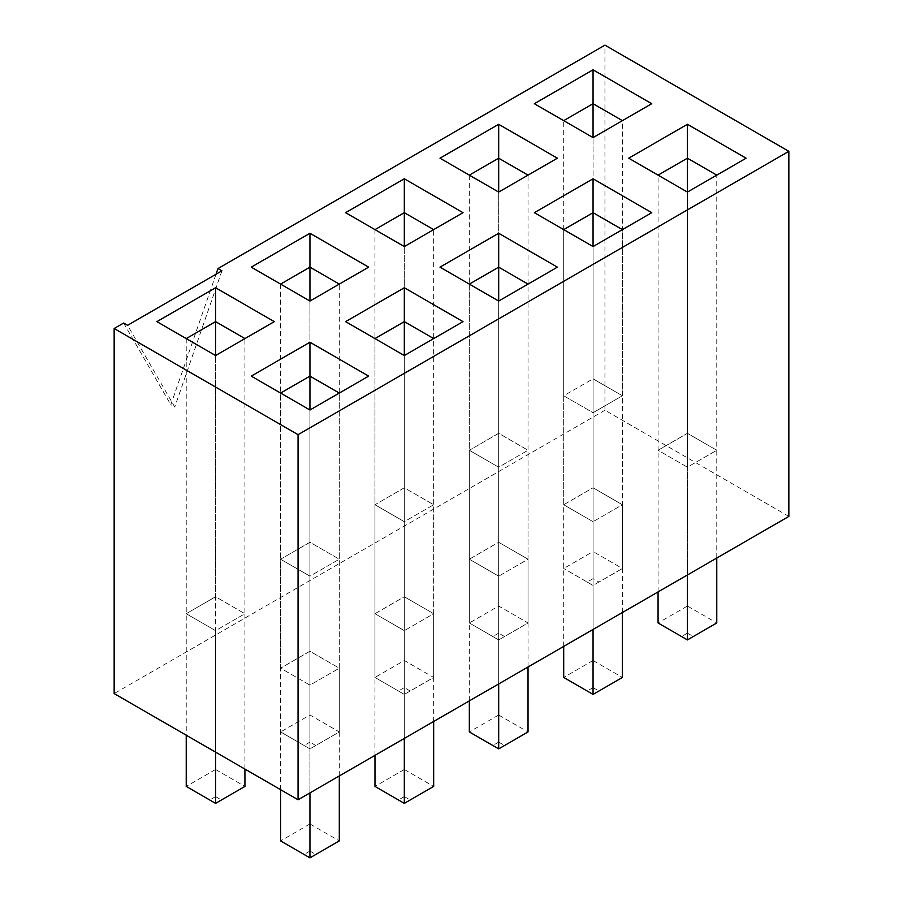 <?xml version="1.0" encoding="UTF-8"?>
<svg xmlns="http://www.w3.org/2000/svg" width="903" height="903" viewBox="0 0 903 903"><rect width="100%" height="100%" fill="white"/><g stroke="black" fill="none" stroke-linecap="round" stroke-linejoin="round"><path stroke-width="0.68" stroke-dasharray="4.51 3.39" d="M788.85 516.414L604.942 410.233L604.942 45.15M604.942 410.233L114.15 693.583M216.02 274.241L170.814 404.758L174.753 407.039L127.571 325.306M123.632 323.037L170.814 404.758M221.935 270.821L174.753 407.039M534.35 103.71L593.057 137.595L651.752 103.71M439.987 158.194L498.682 192.079L557.388 158.194M469.334 175.137L469.334 450.258L498.682 467.201L498.682 192.079L498.682 433.316L528.029 450.258L498.682 467.201L469.334 450.258L498.682 433.316L528.029 450.258L528.029 175.137M251.248 267.153L309.943 301.049L368.65 267.153M280.596 284.106L280.596 559.217L309.943 576.17L309.943 301.049L309.943 542.274L339.302 559.217L309.943 576.17L280.596 559.217L309.943 542.274L339.302 559.217L339.302 284.106M534.35 212.679L593.057 246.564L651.752 212.679M746.115 158.194L687.42 192.079L628.714 158.194M368.65 376.122L309.943 410.007L251.248 376.122M439.987 267.153L498.682 301.049L557.388 267.153M345.612 321.637L404.318 355.534L463.013 321.637M156.885 321.637L215.58 355.534L274.286 321.637M186.232 338.58L186.232 613.701L215.58 630.655L215.58 355.534L215.58 596.759L244.927 613.701L215.58 630.655L186.232 613.701L215.58 596.759L244.927 613.701L244.927 338.58M345.612 212.679L404.318 246.564L463.013 212.679M374.971 229.622L374.971 504.743L404.318 521.686L404.318 246.564L404.318 487.789L433.666 504.743L404.318 521.686L374.971 504.743L404.318 487.789L433.666 504.743L433.666 229.622M593.057 578.654L587.187 582.051L563.698 568.495L593.057 585.437L622.404 568.495L598.926 582.051L593.057 578.654L593.057 551.541L563.698 568.495L563.698 395.774L593.057 412.716L593.057 137.595L593.057 378.831L622.404 395.774L622.404 568.495L593.057 551.541L593.057 378.831L563.698 395.774L563.698 120.652M587.187 582.051L593.057 585.437L593.057 412.716L622.404 395.774L593.057 412.716L563.698 395.774L593.057 378.831L622.404 395.774L622.404 120.652M593.057 687.623L587.187 691.009L563.698 677.453L593.057 660.511L593.057 687.623L598.926 691.009L622.404 677.453L593.057 660.511L593.057 487.789L563.698 504.743L563.698 229.622M622.404 612.505L622.404 504.743L593.057 487.789L593.057 246.564L593.057 521.686L563.698 504.743L593.057 521.686L622.404 504.743L622.404 229.622M687.42 633.138L681.551 636.525L658.073 622.968L687.42 606.026L687.42 633.138L693.29 636.525L716.768 622.968L687.42 606.026L687.42 192.079L687.42 467.201L658.073 450.258L658.073 175.137M658.073 591.916L658.073 450.258L687.42 433.316L716.768 450.258L716.768 175.137M716.768 558.02L716.768 450.258L687.42 467.201L658.073 450.258L687.42 433.316L716.768 450.258L687.42 467.201L687.42 574.963M309.943 851.066L304.074 854.464L280.596 840.907L309.943 823.954L309.943 851.066L315.813 854.464L339.302 840.907L309.943 823.954L309.943 410.007L309.943 685.129L280.596 668.186L280.596 393.065M280.596 789.685L280.596 668.186L309.943 651.244L339.302 668.186L339.302 393.065M339.302 775.948L339.302 668.186L309.943 685.129L280.596 668.186L309.943 651.244L339.302 668.186L309.943 685.129L309.943 792.902M498.682 742.108L492.812 745.494L469.334 731.938L498.682 714.995L498.682 742.108L504.551 745.494L528.029 731.938L498.682 714.995L498.682 542.274L469.334 559.217L469.334 284.106M528.029 666.99L528.029 559.217L498.682 542.274L498.682 301.049L498.682 576.17L469.334 559.217L498.682 576.17L528.029 559.217L528.029 284.106M404.318 796.593L398.449 799.979L374.971 786.423L404.318 769.48L404.318 796.593L410.188 799.979L433.666 786.423L404.318 769.48L404.318 596.759L374.971 613.701L374.971 338.58M433.666 721.474L433.666 613.701L404.318 596.759L404.318 355.534L404.318 630.655L374.971 613.701L404.318 630.655L433.666 613.701L433.666 338.58M215.58 796.593L209.71 799.979L186.232 786.423L215.58 769.48L215.58 796.593L221.449 799.979L244.927 786.423L215.58 769.48L215.58 596.759L186.232 613.701L186.232 735.2M244.927 769.085L244.927 613.701L215.58 630.655L215.58 752.143M209.71 799.979L215.58 803.365L221.449 799.979M304.074 854.464L309.943 857.85L315.813 854.464M315.813 745.494L309.943 742.108L309.943 542.274L280.596 559.217L280.596 731.938L309.943 748.88L309.943 576.17L339.302 559.217L339.302 731.938L309.943 748.88L339.302 731.938L309.943 714.995L280.596 731.938L309.943 748.88M309.943 742.108L304.074 745.494M374.971 755.36L374.971 613.701L404.318 596.759L433.666 613.701L404.318 630.655L404.318 738.417M398.449 799.979L404.318 803.365L410.188 799.979M410.188 691.009L404.318 687.623L404.318 487.789L374.971 504.743L374.971 677.453L404.318 694.407L404.318 521.686L433.666 504.743L433.666 677.453L404.318 694.407L433.666 677.453L404.318 660.511L374.971 677.453L404.318 694.407M404.318 687.623L398.449 691.009M469.334 700.875L469.334 559.217L498.682 542.274L528.029 559.217L498.682 576.17L498.682 683.932M492.812 745.494L498.682 748.88L504.551 745.494M504.551 636.525L498.682 633.138L498.682 433.316L469.334 450.258L469.334 622.968L498.682 639.922L498.682 467.201L528.029 450.258L528.029 622.968L498.682 639.922L528.029 622.968L498.682 606.026L469.334 622.968L498.682 639.922M498.682 633.138L492.812 636.525M563.698 646.39L563.698 504.743L593.057 487.789L622.404 504.743L593.057 521.686L593.057 629.447M587.187 691.009L593.057 694.407L598.926 691.009M598.926 582.051L593.057 585.437M681.551 636.525L687.42 639.922L693.29 636.525"/><path stroke-width="1.35" d="M298.058 799.765L788.85 516.414L788.85 151.332L298.058 434.682L114.15 328.5L114.15 693.583L298.058 799.765L298.058 434.682M216.02 274.241L217.995 268.552L604.942 45.15L788.85 151.332M217.995 268.552L221.935 270.821L127.571 325.306L123.632 323.037L114.15 328.5M593.057 137.595L651.752 103.71L593.057 69.813L534.35 103.71L593.057 137.595L593.057 103.71L563.698 120.652M498.682 192.079L557.388 158.194L498.682 124.298L439.987 158.194L498.682 192.079L498.682 158.194L528.029 175.137M309.943 301.049L368.65 267.153L309.943 233.267L251.248 267.153L309.943 301.049L309.943 267.153L339.302 284.106M593.057 246.564L651.752 212.679L593.057 178.783L534.35 212.679L593.057 246.564L593.057 212.679L563.698 229.622M687.42 192.079L628.714 158.194L687.42 124.298L746.115 158.194L687.42 192.079L687.42 158.194L716.768 175.137M309.943 410.007L251.248 376.122L309.943 342.226L368.65 376.122L309.943 410.007L309.943 376.122L339.302 393.065M498.682 301.049L557.388 267.153L498.682 233.267L439.987 267.153L498.682 301.049L498.682 267.153L469.334 284.106M404.318 355.534L463.013 321.637L404.318 287.752L345.612 321.637L404.318 355.534L404.318 321.637L374.971 338.58M215.58 355.534L274.286 321.637L215.58 287.752L156.885 321.637L215.58 355.534L215.58 321.637L244.927 338.58M404.318 246.564L463.013 212.679L404.318 178.783L345.612 212.679L404.318 246.564L404.318 212.679L433.666 229.622M593.057 69.813L593.057 103.71L622.404 120.652M498.682 124.298L498.682 158.194L469.334 175.137M309.943 233.267L309.943 267.153L280.596 284.106M593.057 178.783L593.057 212.679L622.404 229.622M687.42 124.298L687.42 158.194L658.073 175.137M309.943 342.226L309.943 376.122L280.596 393.065M498.682 233.267L498.682 267.153L528.029 284.106M404.318 287.752L404.318 321.637L433.666 338.58M215.58 287.752L215.58 321.637L186.232 338.58M404.318 178.783L404.318 212.679L374.971 229.622M186.232 735.2L186.232 786.423L215.58 803.365L244.927 786.423L244.927 769.085M215.58 803.365L215.58 752.143M280.596 789.685L280.596 840.907L309.943 857.85L339.302 840.907L339.302 775.948M309.943 857.85L309.943 792.902M374.971 755.36L374.971 786.423L404.318 803.365L433.666 786.423L433.666 721.474M404.318 803.365L404.318 738.417M469.334 700.875L469.334 731.938L498.682 748.88L528.029 731.938L528.029 666.99M498.682 748.88L498.682 683.932M563.698 646.39L563.698 677.453L593.057 694.407L622.404 677.453L622.404 612.505M593.057 694.407L593.057 629.447M658.073 591.916L658.073 622.968L687.42 639.922L716.768 622.968L716.768 558.02M687.42 639.922L687.42 574.963"/></g></svg>
